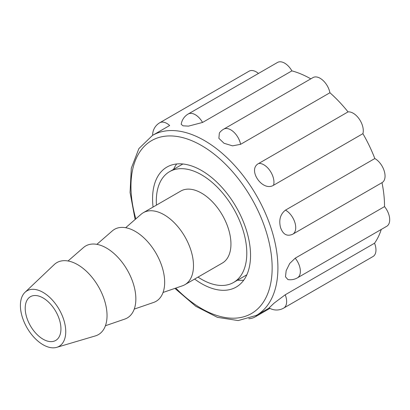 <?xml version="1.0" encoding="UTF-8"?>
<svg xmlns="http://www.w3.org/2000/svg" width="410" height="410" viewBox="0 0 410 410"><rect width="100%" height="100%" fill="white"/><g stroke="black" fill="none" stroke-linecap="round" stroke-linejoin="round"><path stroke-width="0.61" d="M374.545 243.217A14.263 8.236 60 0 1 375.201 245.108A14.263 8.236 60 0 1 373.013 256.527L283.684 308.1A14.263 8.236 60 0 0 285.872 296.681A14.263 8.236 60 0 0 285.216 294.79L374.545 243.217A103.914 59.993 60 0 0 381.249 229.446M384.529 206.604A14.263 8.236 60 0 1 388.931 214.86A14.263 8.236 60 0 1 386.743 226.279L297.414 277.852A14.263 8.236 60 0 0 299.602 266.433A14.263 8.236 60 0 0 295.205 258.177L384.529 206.604A103.914 59.993 60 0 0 381.987 182.675L292.883 234.12M285.503 210.11A14.263 8.236 60 0 1 294.964 222.768A14.263 8.236 60 0 1 292.771 234.187A14.263 8.236 60 0 1 292.663 234.248C287.02 236.708 282.977 234.458 280.527 227.494C278.667 219.945 280.327 214.148 285.503 210.11L374.827 158.537A14.263 8.236 60 0 1 384.288 171.196A14.263 8.236 60 0 1 382.099 182.614A14.263 8.236 60 0 1 381.987 182.675M258.71 163.467A14.263 8.236 60 0 1 273.198 177.386A14.263 8.236 60 0 1 273.572 185.238C262.528 192.187 246.958 169.407 258.71 163.467L348.039 111.894A14.263 8.236 60 0 1 362.522 125.814A14.263 8.236 60 0 1 362.901 133.665A103.914 59.993 60 0 1 374.827 158.537M329.922 92.747L240.598 144.32A14.263 8.236 60 0 0 240.137 142.444A14.263 8.236 60 0 0 223.686 129.155L313.009 77.582A14.263 8.236 60 0 1 329.461 90.871A14.263 8.236 60 0 1 329.922 92.747A103.914 59.993 60 0 1 348.039 111.894M173.568 169.35A69.275 39.995 60 0 1 176.659 163.979M153.063 207.07A69.275 39.995 60 0 1 166.916 167.075A69.275 39.995 60 0 1 246.83 231.609A69.275 39.995 60 0 1 236.196 287.067A69.275 39.995 60 0 1 194.627 279.066M283.684 308.1A14.263 14.263 0 0 1 269.093 307.905L274.167 303.077L285.216 294.79M297.414 277.852A14.263 14.263 0 0 1 287.917 279.564L285.478 276.786L286.17 270.667L289.716 263.466L295.205 258.177M292.663 234.248L292.438 234.371A14.263 14.263 0 0 0 292.771 234.187L382.099 182.614M243.74 280.173A69.275 39.995 60 0 1 237.549 280.163M273.572 185.238L362.901 133.665M240.598 144.32L232.542 145.847L224.055 143.285L218.873 138.329L219.37 132.994A14.263 14.263 0 0 1 223.686 129.155M291.889 70.879A14.263 8.236 60 0 0 277.514 62.448L188.185 114.021A14.263 8.236 60 0 1 202.56 122.452L291.889 70.879A103.914 59.993 60 0 1 310.8 78.858M202.56 122.452L188.513 126.121L183.039 125.824L181.205 124.312A14.263 14.263 0 0 1 188.185 114.021M258.454 73.457A14.263 8.236 60 0 0 249.095 71.176L159.767 122.749A14.263 8.236 60 0 1 169.658 125.496L152.479 135.413A103.914 59.993 60 0 1 272.348 232.214A103.914 59.993 60 0 1 256.393 315.398L269.232 307.987M156.456 205.113A63.98 36.936 60 0 1 169.566 171.662A63.98 36.936 60 0 1 201.556 174.829A63.98 36.936 60 0 1 243.35 231.209A63.98 36.936 60 0 1 233.546 282.475A63.98 36.936 60 0 1 201.556 279.307A63.98 36.936 60 0 1 198.02 277.109M125.675 227.714L141.117 214.271A41.564 24 60 0 1 143.315 212.698A41.564 24 60 0 1 164.097 214.758A41.564 24 60 0 1 191.25 251.386A41.564 24 60 0 1 184.879 284.694A41.564 24 60 0 1 182.419 285.811L163.057 292.458M143.315 212.698L180.774 191.07A41.564 24 60 0 1 201.556 193.13A41.564 24 60 0 1 228.708 229.759A41.564 24 60 0 1 222.338 263.066L184.879 284.694M96.862 244.35L112.299 230.907A41.564 24 60 0 1 135.279 231.394A41.564 24 60 0 1 163.021 270.144A41.564 24 60 0 1 153.607 302.447L134.244 309.099M68.045 260.986L83.486 247.543A41.564 24 60 0 1 106.467 248.029A41.564 24 60 0 1 134.208 286.78A41.564 24 60 0 1 124.789 319.082L105.426 325.735M43.071 292.391A32.062 18.511 60 0 1 64.565 322.649A32.062 18.511 60 0 1 56.749 347.342A32.062 18.511 60 0 1 43.071 344.748A32.062 18.511 60 0 1 22.775 318.508A32.062 18.511 60 0 1 24.989 292.34A32.062 18.511 60 0 1 43.071 292.391M24.989 292.34L54.207 264.599A41.564 24 60 0 1 77.649 264.665A41.564 24 60 0 1 105.513 303.897A41.564 24 60 0 1 95.381 335.908L56.749 347.342M43.071 339.198A25.266 14.586 60 0 1 26.588 317.007A25.266 14.586 60 0 1 30.36 296.737A25.266 14.586 60 0 1 43.071 297.942A25.266 14.586 60 0 1 59.599 320.277A25.266 14.586 60 0 1 55.627 340.495A25.266 14.586 60 0 1 43.071 339.198M135.828 218.873A99.84 57.641 60 0 1 175.193 136.228A99.84 57.641 60 0 1 266.802 233.613A99.84 57.641 60 0 1 251.924 313.266A99.84 57.641 60 0 1 175.787 288.087M257.09 314.998A14.263 8.236 60 0 1 255.266 316.827L269.913 308.371M174.906 288.394L195.754 306.27L217.402 317.34L238.2 320.569L256.393 315.398M135.126 219.488L130.067 192.495L131.302 168.208L138.903 148.584L152.479 135.413M248.824 318.719A14.263 14.263 0 0 0 255.266 316.827M159.767 122.749A14.263 14.263 0 0 0 152.638 135.321M233.546 282.475L246.83 274.808M169.566 171.662L182.85 163.995"/></g></svg>
